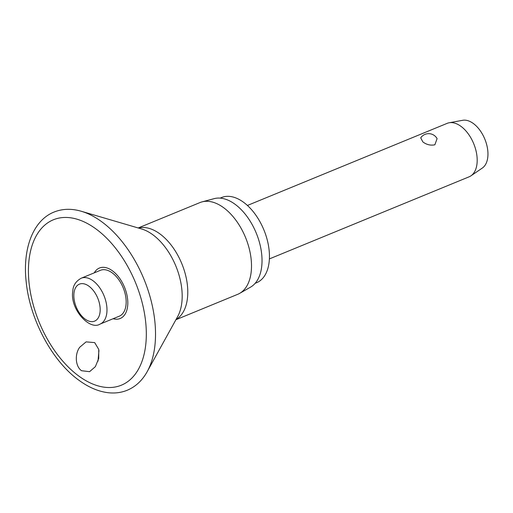<?xml version="1.0" encoding="UTF-8"?>
<svg xmlns="http://www.w3.org/2000/svg" width="513" height="513" viewBox="0 0 513 513"><rect width="100%" height="100%" fill="white"/><g stroke="black" fill="none" stroke-linecap="round" stroke-linejoin="round"><path stroke-width="0.77" d="M94.687 342.613L98.746 349.404L98.714 358.472L95.373 366.648L89.589 371.675L81.535 370.719C75.283 366.397 74.622 354.06 79.72 347.25L86.113 341.87L94.687 342.613M113.129 318.72A27.285 15.89 -112.3 0 0 127.808 302.369A27.285 15.89 -112.3 0 0 112.385 270.781A27.285 15.89 -112.3 0 0 94.27 272.839M175.914 319.727L237.666 294.34A49.601 28.888 -112.3 0 0 239.629 293.385A49.601 28.888 -112.3 0 0 250.299 253.454A49.601 28.888 -112.3 0 0 223.469 207.579A49.601 28.888 -112.3 0 0 202.013 201.885A49.601 28.888 -112.3 0 0 199.948 202.584L138.196 227.964M239.629 293.385L250.536 287.152A47.985 27.946 -112.3 0 0 260.861 248.529A47.985 27.946 -112.3 0 0 234.903 204.155A47.985 27.946 -112.3 0 0 214.152 198.646L202.013 201.885M255.16 283.317L256.596 282.727A46.055 26.823 -112.3 0 0 268.613 246.4A46.055 26.823 -112.3 0 0 243.412 202.167A46.055 26.823 -112.3 0 0 221.578 197.531L220.135 198.121M112.155 272.82A24.804 14.447 67.7 0 1 125.723 296.642A24.804 14.447 67.7 0 1 119.253 316.2L100.067 324.088A24.804 14.447 -112.3 0 0 106.819 312.924A24.804 14.447 -112.3 0 0 92.962 280.707A24.804 14.447 -112.3 0 0 81.208 278.213L100.394 270.325A24.804 14.447 67.7 0 1 112.155 272.82M269.396 258.911L469.126 176.805A28.895 16.826 -112.3 0 0 470.96 175.818A28.895 16.826 -112.3 0 0 476.359 152.335A28.895 16.826 -112.3 0 0 460.854 126.269A28.895 16.826 -112.3 0 0 449.151 122.774A28.895 16.826 -112.3 0 0 447.156 123.357L247.42 205.456M437.089 138.632L434.864 144.788C430.58 145.673 426.572 144.711 422.834 141.896L420.724 137.83A9.632 9.632 0 0 1 437.089 138.632M470.96 175.818L482.348 168.033A26.003 15.146 -112.3 0 0 487.209 146.898A26.003 15.146 -112.3 0 0 473.255 123.441A26.003 15.146 -112.3 0 0 462.72 120.292L449.151 122.774M98.958 350.482L97.996 361.21M101.459 221.565A95.649 55.712 -112.3 0 0 81.31 211.273C71.557 208.419 62.458 208.682 54.012 212.068C32.858 220.519 22.354 249.126 26.24 282.33C30.03 319.856 52.352 361.415 79.207 380.454C88.826 387.45 98.47 391.534 108.14 392.708C114.925 393.484 121.299 392.657 127.256 390.233C135.637 386.699 142.293 380.492 147.218 371.604A95.649 55.712 -112.3 0 0 101.459 221.565M78.976 376.183A89.416 52.076 -112.3 0 0 145.724 344.928A89.416 52.076 -112.3 0 0 95.771 228.798A89.416 52.076 -112.3 0 0 29.017 260.053A89.416 52.076 -112.3 0 0 78.976 376.183M147.218 371.604L177.645 316.604A52.275 30.447 -112.3 0 0 152.63 234.601A52.275 30.447 -112.3 0 0 141.62 228.971L81.31 211.273M176.042 319.496A49.601 28.888 -112.3 0 0 186.552 279.521A49.601 28.888 -112.3 0 0 159.742 233.774A49.601 28.888 -112.3 0 0 138.446 228.041M85.139 319.112A19.988 11.639 -112.3 0 0 100.054 312.122A19.988 11.639 -112.3 0 0 88.89 286.164A19.988 11.639 -112.3 0 0 73.968 293.154A19.988 11.639 -112.3 0 0 85.139 319.112M81.208 278.213C75.834 281.22 73.038 285.523 72.808 291.121C69.665 308.993 89.692 330.84 100.067 324.088"/></g></svg>
